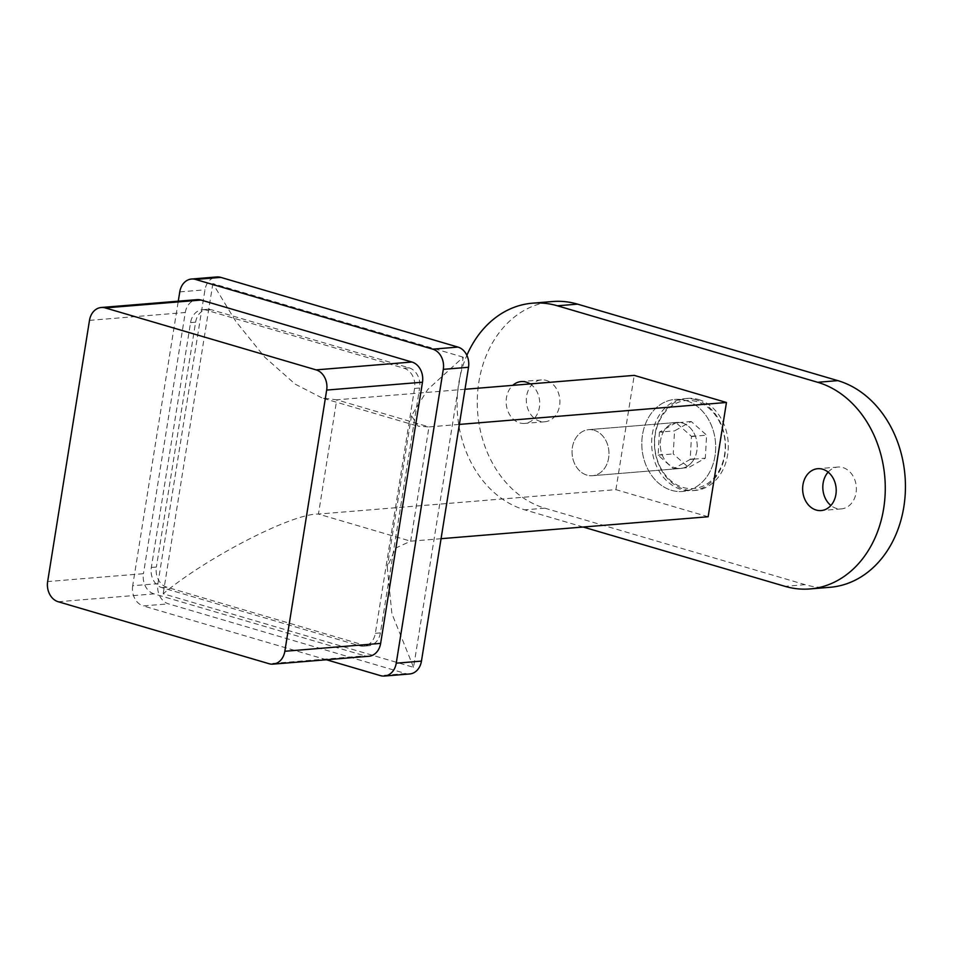 <?xml version="1.0" encoding="UTF-8"?>
<svg xmlns="http://www.w3.org/2000/svg" width="953" height="953" viewBox="0 0 953 953"><rect width="100%" height="100%" fill="white"/><g stroke="black" fill="none" stroke-linecap="round" stroke-linejoin="round"><path stroke-width="0.71" stroke-dasharray="4.76 3.57" d="M698.537 399.521A46.197 36.869 85.3 0 1 728.259 448.267A46.197 36.869 85.3 0 1 695.13 490.45A46.197 36.869 85.3 0 1 684.159 489.294A46.197 36.869 85.3 0 1 654.449 440.548A46.197 36.869 85.3 0 1 687.566 398.366A46.197 36.869 85.3 0 1 698.537 399.521M685.934 400.558A46.197 36.869 85.3 0 1 715.655 449.304A46.197 36.869 85.3 0 1 682.527 491.486A46.197 36.869 85.3 0 1 671.555 490.33A46.197 36.869 85.3 0 1 641.845 441.584A46.197 36.869 85.3 0 1 674.962 399.402A46.197 36.869 85.3 0 1 685.934 400.558A46.197 36.869 -94.7 0 0 674.962 399.402A46.197 36.869 -94.7 0 0 641.845 441.584A46.197 36.869 -94.7 0 0 671.555 490.33A46.197 36.869 -94.7 0 0 682.527 491.486A46.197 36.869 -94.7 0 0 715.655 449.304A46.197 36.869 -94.7 0 0 685.934 400.558M677.333 468.364A23.098 18.441 85.3 0 1 675.153 467.887A23.098 18.441 85.3 0 1 662.216 454.962L658.13 455.165L662.097 454.641A23.098 18.441 85.3 0 1 663.348 432.007L659.393 432.328A23.098 18.441 -94.7 0 1 659.547 432.043L663.502 431.721A23.098 18.441 85.3 0 1 676.856 422.429A23.098 18.441 85.3 0 1 679.882 422.489L675.927 422.81A23.098 18.441 -94.7 0 1 676.213 422.846L680.156 422.524A23.098 18.441 85.3 0 1 682.348 423.001A23.098 18.441 85.3 0 1 695.285 435.926L691.33 436.248L695.285 435.926A23.098 18.441 -94.7 0 0 682.348 423.001A23.098 18.441 -94.7 0 0 680.156 422.524L679.882 422.489A23.098 18.441 -94.7 0 0 676.856 422.429A23.098 18.441 -94.7 0 0 663.502 431.721L663.348 432.007A23.098 18.441 -94.7 0 0 662.097 454.641L662.216 454.962A23.098 18.441 -94.7 0 0 675.153 467.887A23.098 18.441 -94.7 0 0 677.333 468.364L673.521 468.805L677.619 468.399A23.098 18.441 -94.7 0 0 680.633 468.459A23.098 18.441 85.3 0 1 677.619 468.399L673.664 468.721A23.098 18.441 -94.7 0 1 673.378 468.685L677.333 468.364M690.186 459.406L693.987 459.167A23.098 18.441 85.3 0 1 680.633 468.459A23.098 18.441 -94.7 0 0 693.987 459.167L690.198 459.203L694.153 458.881A23.098 18.441 -94.7 0 0 695.404 436.248A23.098 18.441 85.3 0 1 694.153 458.881L690.198 459.203A23.098 18.441 -94.7 0 1 690.043 459.489L705.315 458.167L688.65 467.566L673.247 453.926L674.533 430.887L691.199 421.488L706.59 435.128L705.315 458.167M691.461 436.367L695.416 436.045L691.33 436.248A23.098 18.441 -94.7 0 1 691.449 436.569L706.59 435.128M594.112 430.244A23.098 18.441 85.3 0 1 608.967 454.617A23.098 18.441 85.3 0 1 592.409 475.714A23.098 18.441 85.3 0 1 586.917 475.13A23.098 18.441 85.3 0 1 572.062 450.757A23.098 18.441 85.3 0 1 588.62 429.672A23.098 18.441 85.3 0 1 594.112 430.244A23.098 18.441 -94.7 0 0 588.62 429.672A23.098 18.441 -94.7 0 0 572.062 450.757A23.098 18.441 -94.7 0 0 586.917 475.13A23.098 18.441 -94.7 0 0 592.409 475.714A23.098 18.441 -94.7 0 0 608.967 454.617A23.098 18.441 -94.7 0 0 594.112 430.244M530.178 383.916A21.002 16.761 85.3 0 1 539.481 406.836A21.002 16.761 85.3 0 1 524.662 423.418A21.002 16.761 85.3 0 1 519.671 422.906A21.002 16.761 85.3 0 1 506.579 406.466A21.002 16.761 85.3 0 1 512.774 385.346M546.379 380.438A21.002 16.761 85.3 0 1 559.887 402.595A21.002 16.761 85.3 0 1 544.83 421.762A21.002 16.761 85.3 0 1 539.839 421.238A21.002 16.761 85.3 0 1 526.33 399.081A21.002 16.761 85.3 0 1 541.387 379.913A21.002 16.761 85.3 0 1 546.379 380.438M828.145 472.116A21.002 16.761 85.3 0 1 837.878 467.053A21.002 16.761 85.3 0 1 842.869 467.578A21.002 16.761 85.3 0 1 856.366 489.735A21.002 16.761 85.3 0 1 841.32 508.902A21.002 16.761 85.3 0 1 836.329 508.378A21.002 16.761 85.3 0 1 830.885 505.495M409.647 673.974A16.797 13.413 85.3 0 1 405.656 673.557L168.467 603.845A16.797 13.413 85.3 0 1 157.9 583.653L132.693 585.726L178.271 301.172M132.693 585.726A16.797 13.413 -94.7 0 0 143.26 605.917L168.467 603.845M326.414 659.75L143.26 605.917M404.012 368.239L409.051 367.822L211.399 309.737L206.36 310.154A16.797 13.413 -94.7 0 0 202.37 309.737A16.797 13.413 -94.7 0 0 190.564 322.602L151.336 567.464A16.797 13.413 -94.7 0 0 161.903 587.656L359.567 645.753A16.797 13.413 -94.7 0 0 363.558 646.17A16.797 13.413 -94.7 0 0 375.351 633.304L414.579 388.443A16.797 13.413 -94.7 0 0 404.012 368.239L206.36 310.154M409.051 367.822A16.797 13.413 85.3 0 1 419.618 388.026L414.579 388.443M375.351 633.304L380.402 632.887L419.618 388.026M380.402 632.887A16.797 13.413 85.3 0 1 368.597 645.753A16.797 13.413 85.3 0 1 364.606 645.336L359.567 645.753M161.903 587.656L166.942 587.239L364.606 645.336M166.942 587.239A16.797 13.413 85.3 0 1 156.387 567.047L151.336 567.464M190.564 322.602L195.603 322.185L156.387 567.047M195.603 322.185A16.797 13.413 85.3 0 1 207.409 309.32A16.797 13.413 85.3 0 1 211.399 309.737M157.9 583.653L204.966 289.819A16.797 13.413 85.3 0 1 216.772 276.954M368.835 656.272A16.797 13.413 85.3 0 1 364.844 655.843L269.044 663.717M58.216 601.748L154.005 593.886L364.844 655.843M154.005 593.886A16.797 13.413 85.3 0 1 143.45 573.682L47.65 581.556M89.487 320.375L185.275 312.501L143.45 573.682M185.275 312.501A16.797 13.413 85.3 0 1 197.08 299.635M708.15 516.752L615.912 489.639L318.445 514.072C292.738 513.19 207.361 557.017 163.189 593.755L413.554 667.338L463.229 357.172L427.766 389.479L411.493 415.711L418.129 426.217L428.981 426.92L410.683 541.185L395.614 548.082L387.263 566.987L391.874 613.613L413.554 667.338M464.993 389.277L336.743 399.807L428.981 426.92L459.358 424.419M615.912 489.639L634.221 375.375M441.06 538.695L410.683 541.185L318.445 514.072L336.743 399.807L322.138 398.009L418.129 426.217M463.229 357.172L212.864 283.589L235.748 321.28L264.672 357.101L295.227 384.154L322.138 398.009M583.153 527.021L524.722 509.843A104.985 83.804 85.3 0 1 466.863 355.326M830.075 587.286A104.985 83.804 85.3 0 1 805.13 584.677L544.89 508.187A104.985 83.804 85.3 0 1 477.358 397.389A104.985 83.804 85.3 0 1 552.633 301.529M659.405 432.126L659.547 432.043A23.098 18.441 -94.7 0 0 659.393 432.328L658.142 454.962A23.098 18.441 -94.7 0 0 658.261 455.284A23.098 18.441 -94.7 0 1 658.142 454.962L662.097 454.641L658.261 455.284L673.378 468.685A23.098 18.441 -94.7 0 0 673.664 468.721L690.043 459.489A23.098 18.441 -94.7 0 0 690.198 459.203L691.449 436.569A23.098 18.441 -94.7 0 0 691.33 436.248L676.213 422.846L691.199 421.488M658.13 455.165L673.247 453.926M676.07 422.727L676.213 422.846A23.098 18.441 -94.7 0 0 675.927 422.81L659.547 432.043L674.533 430.887M673.521 468.805L688.65 467.566M695.75 399.748A46.197 36.869 -94.7 0 0 684.778 398.604A46.197 36.869 -94.7 0 0 651.661 440.774A46.197 36.869 -94.7 0 0 681.371 489.532A46.197 36.869 -94.7 0 0 692.343 490.676A46.197 36.869 -94.7 0 0 725.471 448.494A46.197 36.869 -94.7 0 0 695.75 399.748M696.798 401.606A44.16 35.249 -94.7 0 0 655.271 434.342A44.16 35.249 -94.7 0 0 683.051 487.448A44.16 35.249 -94.7 0 0 724.566 454.712A44.16 35.249 -94.7 0 0 696.798 401.606M179.76 291.892L204.966 289.819M405.656 673.557L380.45 675.629M212.864 283.589L163.189 593.755M544.89 508.187L524.722 509.843M805.13 584.677L784.974 586.333M692.343 490.676L695.13 490.45M592.409 475.714L680.633 468.459L592.409 475.714M544.83 421.762L524.662 423.418M841.32 508.902L821.152 510.558M363.558 646.17L368.597 645.753M202.37 309.737L207.409 309.32M411.493 415.711L387.263 566.987M837.878 467.053L817.71 468.709M541.387 379.913L521.22 381.569M588.62 429.672L676.856 422.429L588.62 429.672M684.778 398.604L687.566 398.366"/><path stroke-width="1.43" d="M512.774 385.346A21.002 16.761 85.3 0 1 521.22 381.569A21.002 16.761 85.3 0 1 526.211 382.093A21.002 16.761 85.3 0 1 530.178 383.916M822.701 469.233A21.002 16.761 85.3 0 1 836.198 491.391A21.002 16.761 85.3 0 1 821.152 510.558A21.002 16.761 85.3 0 1 816.161 510.034A21.002 16.761 85.3 0 1 802.652 487.876A21.002 16.761 85.3 0 1 817.71 468.709A21.002 16.761 85.3 0 1 822.701 469.233M220.762 277.371L195.556 279.443A16.797 13.413 -94.7 0 0 191.565 279.026L216.772 276.954A16.797 13.413 85.3 0 1 220.762 277.371L457.952 347.083A16.797 13.413 85.3 0 1 468.519 367.274L443.3 369.347L396.245 663.181L421.452 661.108A16.797 13.413 85.3 0 1 409.647 673.974L384.44 676.046A16.797 13.413 -94.7 0 0 396.245 663.181M443.3 369.347A16.797 13.413 -94.7 0 0 432.745 349.155L457.952 347.083M195.556 279.443L432.745 349.155M191.565 279.026A16.797 13.413 -94.7 0 0 179.76 291.892L178.271 301.172M384.44 676.046A16.797 13.413 -94.7 0 1 380.45 675.629L326.414 659.75M468.519 367.274L421.452 661.108M316.11 369.883L411.91 362.021L201.071 300.052L105.283 307.914A16.797 13.413 -94.7 0 0 101.292 307.497A16.797 13.413 -94.7 0 0 89.487 320.375L47.65 581.556A16.797 13.413 -94.7 0 0 58.216 601.748L269.044 663.717A16.797 13.413 -94.7 0 0 273.034 664.134A16.797 13.413 -94.7 0 0 284.84 651.268L326.676 390.075A16.797 13.413 -94.7 0 0 316.11 369.883L105.283 307.914M411.91 362.021A16.797 13.413 85.3 0 1 422.477 382.213L326.676 390.075M284.84 651.268L380.64 643.394L422.477 382.213M380.64 643.394A16.797 13.413 85.3 0 1 368.835 656.272L273.034 664.134M101.292 307.497L197.08 299.635A16.797 13.413 85.3 0 1 201.071 300.052M459.358 424.419L726.46 402.488L634.221 375.375L464.993 389.277M726.46 402.488L708.15 516.752L441.06 538.695M466.863 355.326A104.985 83.804 85.3 0 1 532.465 303.185A104.985 83.804 85.3 0 1 557.398 305.794L817.65 382.284A104.985 83.804 85.3 0 1 885.182 493.082A104.985 83.804 85.3 0 1 809.907 588.942A104.985 83.804 85.3 0 1 784.974 586.333L583.153 527.021M830.885 505.495A21.002 16.761 85.3 0 1 828.145 472.116M532.465 303.185L552.633 301.529A104.985 83.804 85.3 0 1 577.566 304.138L837.818 380.628A104.985 83.804 85.3 0 1 905.35 491.426A104.985 83.804 85.3 0 1 830.075 587.286L809.907 588.942M577.566 304.138L557.398 305.794M837.818 380.628L817.65 382.284"/></g></svg>
